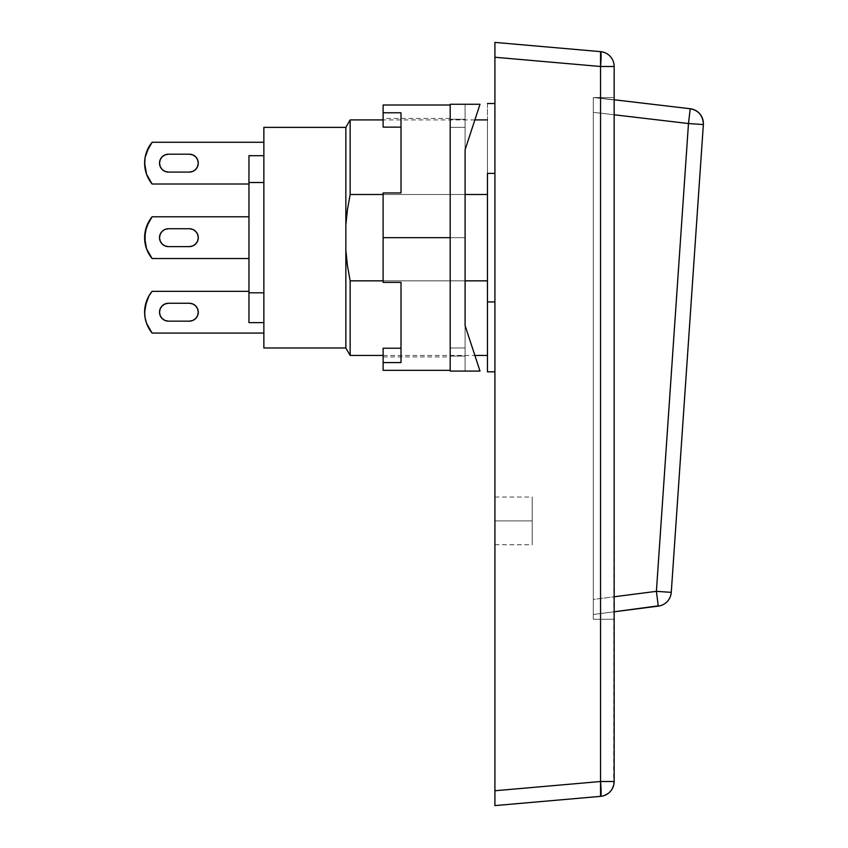 <?xml version="1.0" encoding="UTF-8"?>
<svg xmlns="http://www.w3.org/2000/svg" width="848" height="848" viewBox="0 0 848 848"><rect width="100%" height="100%" fill="white"/><g stroke="black" fill="none" stroke-linecap="round" stroke-linejoin="round"><path stroke-width="0.64" stroke-dasharray="4.24 3.18" d="M494.914 520.895L494.914 497.045L494.914 520.895L532.184 520.895L494.914 520.895L494.914 544.745L494.914 497.045L494.914 520.895L532.184 520.895L532.184 497.045L532.184 544.745L532.184 497.045L532.184 520.895L494.914 520.895L494.914 544.745L494.914 520.895M698.996 124.253L703.352 124.55L703.384 123.532A14.904 14.904 0 0 0 690.219 108.735L688.481 123.532L694.173 123.925M160.208 241.097L162.138 243.991A8.946 8.946 0 0 0 162.148 244.001L165.042 245.931L168.466 246.62L189.337 246.62A8.946 8.946 0 0 0 198.284 237.673A8.946 8.946 0 0 1 189.337 246.62L168.466 246.62A8.946 8.946 0 0 1 159.519 237.673A8.946 8.946 0 0 1 168.466 228.727L189.337 228.727L168.466 228.727A8.946 8.946 0 0 0 159.519 237.673A8.946 8.946 0 0 0 168.466 246.62L189.337 246.62L168.466 246.62L189.337 246.62L192.761 245.931L195.655 243.991L197.595 241.097L198.284 237.673A8.946 8.946 0 0 0 189.337 228.727A8.946 8.946 0 0 1 198.284 237.673L197.595 234.249M189.337 172.08L189.337 172.08A8.946 8.946 0 0 0 198.284 163.145A8.946 8.946 0 0 1 189.337 172.08L168.466 172.08A8.946 8.946 0 0 1 159.519 163.145A8.946 8.946 0 0 1 168.466 154.198L189.337 154.198L168.466 154.198A8.946 8.946 0 0 0 159.519 163.145A8.946 8.946 0 0 0 168.466 172.08L189.337 172.08M189.337 321.148L189.337 321.148A8.946 8.946 0 0 0 198.284 312.202A8.946 8.946 0 0 1 189.337 321.148L168.466 321.148A8.946 8.946 0 0 1 159.519 312.202A8.946 8.946 0 0 1 168.466 303.255L189.337 303.255L168.466 303.255A8.946 8.946 0 0 0 159.519 312.202A8.946 8.946 0 0 0 168.466 321.148L189.337 321.148M148.898 146.937A32.796 32.796 0 0 0 146.556 152.036L152.11 142.273A32.796 32.796 0 0 0 148.919 146.905L152.11 142.273A32.796 32.796 0 0 0 152.11 184.005L248.962 184.005L152.11 184.005A32.796 32.796 0 0 1 152.11 142.273L263.866 142.273L152.11 142.273L263.866 142.273L263.866 155.682L248.962 155.682L248.962 322.632L248.962 291.33L248.962 322.632L248.962 291.33L248.962 322.632L248.962 291.33L152.11 291.33L248.962 291.33L152.11 291.33L148.909 295.984L152.11 291.33A32.796 32.796 0 0 0 148.909 295.984L152.11 291.33L248.962 291.33L152.11 291.33L248.962 291.33L248.962 322.632L263.866 322.632L263.866 333.073L152.11 333.073A32.796 32.796 0 0 1 152.11 291.33A32.796 32.796 0 0 0 152.11 333.073L146.545 323.289A32.796 32.796 0 0 0 148.898 328.399M189.337 303.255A8.946 8.946 0 0 1 198.284 312.202A8.946 8.946 0 0 0 189.337 303.255L168.466 303.255L189.337 303.255M189.337 154.198A8.946 8.946 0 0 1 198.284 163.145A8.946 8.946 0 0 0 189.337 154.198L168.466 154.198L189.337 154.198M148.909 221.455L152.11 216.802L148.909 221.455L152.11 216.802L248.962 216.802L152.11 216.802L248.962 216.802L248.962 258.545L152.11 258.545A32.796 32.796 0 0 1 152.11 216.802A32.796 32.796 0 0 0 152.11 258.545L146.545 248.761L145.103 243.302M148.898 296.005A32.796 32.796 0 0 0 146.556 301.104M146.545 301.135A32.796 32.796 0 0 0 145.103 306.552L144.616 312.202A32.796 32.796 0 0 0 145.103 317.809M145.103 306.594A32.796 32.796 0 0 0 144.616 312.181M144.616 312.202L145.103 306.573L145.103 317.83A32.796 32.796 0 0 0 146.545 323.279L148.909 328.42L146.545 323.289M160.208 308.778A8.946 8.946 0 0 0 160.208 315.626L159.519 312.202L160.208 315.626L159.519 312.202L160.208 308.778M152.11 142.273L263.866 142.273L152.11 142.273L263.866 142.273L263.866 155.682L248.962 155.682L248.962 184.005L152.11 184.005L146.545 174.232A32.796 32.796 0 0 1 145.103 168.784M146.545 152.068A32.796 32.796 0 0 0 145.103 168.752L145.103 157.516M146.556 174.243A32.796 32.796 0 0 0 148.898 179.341M160.208 159.721A8.946 8.946 0 0 0 160.208 166.568L159.519 163.145L160.208 166.568L159.519 163.145L160.208 159.721M146.545 226.586A32.796 32.796 0 0 0 144.616 237.652M144.616 237.684A32.796 32.796 0 0 0 146.545 248.761L148.909 253.891L146.545 248.761M168.466 228.727L189.337 228.727L168.466 228.727A8.946 8.946 0 0 0 162.138 231.345M152.11 333.073L148.909 328.42L152.11 333.073L263.866 333.073L152.11 333.073L263.866 333.073L263.866 182.521L263.866 333.073L263.866 292.825L263.866 322.632L263.866 292.825L263.866 322.632L248.962 322.632L263.866 322.632L248.962 322.632L248.962 292.825L263.866 292.825L263.866 182.521L263.866 322.632L248.962 322.632L263.866 322.632L248.962 322.632L263.866 322.632L263.866 292.825L248.962 292.825L263.866 292.825L248.962 292.825L248.962 182.521L263.866 182.521L263.866 155.693L263.866 292.825L263.866 182.521L248.962 182.521L263.866 182.521L248.962 182.521L248.962 155.682L248.962 184.005L248.962 155.682L263.866 155.693L263.866 182.521L263.866 155.693L248.962 155.682L263.866 155.693L248.962 155.682L263.866 155.682L263.866 142.273L263.866 155.682L248.962 155.682L263.866 155.693L248.962 155.682L248.962 182.521L263.866 182.521L248.962 182.521L248.962 292.825L263.866 292.825L248.962 292.825L248.962 322.632L263.866 322.632L248.962 322.632L263.866 322.632L248.962 322.632L263.866 322.632L248.962 322.632L248.962 155.682L248.962 322.632L248.962 155.682L248.962 184.005L248.962 155.682L263.866 155.682L248.962 155.682L263.866 155.682L263.866 142.273L263.866 155.682L263.866 142.273L263.866 155.682L248.962 155.682L248.962 184.005L152.11 184.005L146.545 174.232L152.11 184.005L248.962 184.005L152.11 184.005M197.595 166.568L198.284 163.145L197.595 166.568L198.284 163.145L197.595 159.721M197.595 315.626L198.284 312.202L197.595 315.626L198.284 312.202L197.595 308.778M145.103 168.763L144.616 163.145L145.103 168.763M152.11 216.802L248.962 216.802L152.11 216.802L248.962 216.802L248.962 258.545L152.11 258.545L148.909 253.891L152.11 258.545L248.962 258.545L152.11 258.545M189.337 246.62L192.761 245.931L195.655 243.991L197.595 241.097L198.284 237.673L197.595 241.097L195.655 243.991L192.761 245.931L189.337 246.62L168.466 246.62M162.138 243.991L165.042 245.931M248.962 216.802L248.962 258.545L248.962 216.802M658.26 605.843L658.302 606.119A14.904 14.904 0 0 0 671.266 592.36L656.394 591.342L688.481 123.532L593.293 112.318L593.293 614.471L614.164 611.79L593.293 614.471L593.293 599.451L656.394 591.342L658.302 606.119A14.904 14.904 0 0 0 671.266 592.36L703.352 124.55L671.266 592.36M662.087 591.724L656.394 591.342L688.481 123.532L593.293 112.318L593.293 599.451L656.394 591.342M658.302 606.119L593.293 614.471L658.302 606.119M703.352 124.55A14.904 14.904 0 0 0 703.384 123.532C702.557 115.201 698.169 110.272 690.219 108.735L688.481 123.532M614.164 114.777L593.293 112.318L593.293 97.552L690.219 108.735L593.293 97.552L593.293 112.318L614.164 114.777M614.164 99.767L595.381 97.552L600.49 98.156L600.564 97.552L595.381 97.552L600.564 97.552L600.49 98.156L600.564 97.552L600.49 98.156L593.293 97.552L593.293 619.273L593.293 97.552L593.293 99.354L593.293 97.552L614.164 97.552L614.164 619.273L593.293 619.273L593.293 97.552L593.293 619.273L614.164 619.273L593.293 619.273L614.164 619.273L614.164 97.552L593.293 97.552L614.164 97.552L593.293 97.552L600.564 97.552L595.381 97.552L614.164 99.767M263.866 347.977L263.866 127.37L263.866 347.977M263.866 182.521L263.866 292.825L263.866 182.521M593.293 599.451L593.293 99.354L593.293 599.451M345.846 250.478L345.846 127.37L345.846 250.478L347.457 265.731L350.15 280.847L350.15 355.429L350.15 280.847L487.462 280.847L487.462 194.499L350.15 194.499L347.457 209.604L345.846 224.868L347.457 209.604L350.15 194.499L350.15 119.918M350.15 119.907L350.15 194.499L487.462 194.499L487.462 119.907L487.462 355.429L487.462 280.847L350.15 280.847L347.457 265.731M613.708 785.163L614.164 66.494C613.411 58.099 608.875 53.148 600.554 51.643L600.554 66.494L614.164 66.494A14.904 14.904 0 0 0 600.554 51.643A14.904 1.293 -85 0 1 600.554 66.494L494.914 57.251L600.554 66.494L614.164 66.494L614.164 781.506L600.554 781.506L600.554 796.357L604.136 795.594M614.164 619.273L614.164 97.552L614.164 619.273M607.868 793.675L612.033 789.191M383.116 194.499L465.096 194.499L383.116 194.499M383.116 280.847L465.096 280.847L383.116 280.847M600.554 796.357A14.904 14.904 0 0 0 614.164 781.506L600.554 781.506L600.554 66.494L600.554 781.506A14.904 1.293 -95 0 1 600.554 796.357L494.914 805.6L600.554 796.357M494.914 42.4L600.554 51.643L494.914 42.4L494.914 790.749L600.554 781.506L494.914 790.749L494.914 57.251M487.462 103.52L487.462 371.827L487.462 103.52M487.462 280.847L487.462 119.907L487.462 280.847M494.914 301.941L494.914 173.405L487.462 173.405L494.914 173.405L494.914 103.52L494.914 301.941L487.462 301.941L494.914 301.941L494.914 371.827L494.914 103.52L494.914 301.941M494.914 805.6L494.914 790.749M532.184 520.895L532.184 544.745L532.184 520.895M383.116 237.673L383.116 192.952L383.116 237.673L465.096 237.673L383.116 237.673L450.193 237.673L450.193 370.332L450.193 105.004L450.193 370.343L450.193 237.673L383.116 237.673L383.116 192.952L401.009 192.952L383.116 192.952L401.009 192.952L401.009 112.773L383.116 112.773L383.116 105.004L383.116 127.126L383.116 118.423L383.116 127.126L401.009 127.126L383.116 127.126L383.116 112.773L401.009 112.773L401.009 192.952L383.116 192.952L401.009 192.952L401.009 112.773L401.009 192.952L383.116 192.952L383.116 260.453L383.116 237.673L465.096 237.673L465.096 119.261L465.096 356.075L465.096 347.977L450.193 347.977L465.096 347.977L450.193 347.977L450.193 356.075L465.096 356.075L450.193 356.075L450.193 347.977L450.193 356.075L450.193 347.977L465.096 347.977L465.096 356.075L465.096 216.155L465.096 237.673L383.116 237.673L383.116 282.395L383.116 237.673L383.116 282.395L401.009 282.395L383.116 282.395L383.116 237.673M450.193 119.261L465.096 119.261L450.193 119.261L450.193 118.423L450.193 119.261L465.096 119.261L465.096 127.37L450.193 127.37L465.096 127.37L450.193 127.37L450.193 118.423L450.193 127.37L450.193 119.261L450.193 127.37L465.096 127.37L465.096 119.261L450.193 119.261M401.009 362.573L401.009 282.395L383.116 282.395L401.009 282.395L401.009 303.51L401.009 282.395L383.116 282.395L401.009 282.395L401.009 362.573L401.009 348.221L383.116 348.221L383.116 362.573L401.009 362.573L401.009 282.395L401.009 348.221L383.116 348.221L383.116 370.332L383.116 362.573L401.009 362.573M450.193 371.085L450.193 104.262L480.01 104.262L450.193 104.262L450.193 371.085L480.01 371.085L450.193 371.085M465.096 104.262L465.096 371.085L465.096 325.611L480.01 371.085L465.096 325.611L465.096 104.262L480.01 104.262L465.096 104.262L465.096 149.736L465.096 104.262M480.01 104.262L465.096 149.736L480.01 104.262M450.193 237.673L450.193 105.004L450.193 237.673M465.096 325.611L465.096 371.085L465.096 325.611M465.096 127.37L465.096 216.155L465.096 127.37M383.116 348.221L383.116 356.923L383.116 348.221M465.096 356.075L465.096 237.673L465.096 356.075L450.193 356.075L465.096 356.075M450.193 356.075L450.193 356.923L450.193 356.075M494.914 497.045L532.184 497.045M474.88 119.907L383.116 119.907M383.116 355.429L474.88 355.429M494.914 544.745L532.184 544.745M450.193 118.423L383.116 118.423M383.116 356.923L450.193 356.923"/><path stroke-width="1.27" d="M345.846 127.37L263.866 127.37L263.866 347.977L345.846 347.977L345.846 127.37L345.846 224.868L347.457 209.604L350.15 194.499L350.15 119.907L345.846 127.37L263.866 127.37L263.866 347.977L345.846 347.977L350.15 355.429L350.15 280.847L347.457 265.731L345.846 250.478L345.846 224.868L347.457 209.604L350.15 194.499L383.116 194.499L350.15 194.499L350.15 119.918M694.173 123.925L688.481 123.532L690.219 108.735A14.904 14.904 0 0 1 703.384 123.532L703.352 124.55L688.481 123.532L656.394 591.342L671.266 592.36A14.904 14.904 0 0 1 658.302 606.119L656.394 591.342L658.302 606.119L656.394 591.342L671.266 592.36L662.087 591.724M198.284 237.673A8.946 8.946 0 0 1 189.337 246.62A8.946 8.946 0 0 0 198.284 237.673A8.946 8.946 0 0 0 189.337 228.727L168.466 228.727L165.042 229.405L162.138 231.345A8.946 8.946 0 0 0 168.466 246.62A8.946 8.946 0 0 1 159.519 237.673A8.946 8.946 0 0 1 168.466 228.727L165.042 229.405L162.138 231.345L160.208 234.249L159.519 237.673L160.208 241.097L162.138 243.991L165.042 245.931L168.466 246.62L189.337 246.62L192.761 245.931L195.655 243.991L197.595 241.097L198.284 237.673L197.595 234.249L195.655 231.345L192.761 229.405L189.337 228.727A8.946 8.946 0 0 1 198.284 237.673M197.595 166.568L195.655 169.462L197.595 166.568L195.655 169.462L192.761 171.402L195.655 169.462L192.761 171.402L189.337 172.08L192.761 171.402L189.337 172.08L168.466 172.08L165.042 171.402L168.466 172.08L165.042 171.402L162.138 169.462L165.042 171.402L162.138 169.462L160.208 166.568L162.138 169.462L160.208 166.568L162.138 169.462L165.042 171.402L168.466 172.08L189.337 172.08L192.761 171.402L195.655 169.462L197.595 166.568L198.284 163.145A8.946 8.946 0 0 1 189.337 172.08A8.946 8.946 0 0 0 198.284 163.145A8.946 8.946 0 0 0 189.337 154.198L168.466 154.198A8.946 8.946 0 0 0 160.208 159.721L159.519 163.145L160.208 166.568A8.946 8.946 0 0 0 168.466 172.08A8.946 8.946 0 0 1 159.519 163.145A8.946 8.946 0 0 1 168.466 154.198L165.042 154.877L162.138 156.816L160.208 159.721L162.138 156.816L160.208 159.721L162.138 156.816L165.042 154.877L162.138 156.816L165.042 154.877L168.466 154.198L165.042 154.877L168.466 154.198L189.337 154.198A8.946 8.946 0 0 1 198.284 163.145L197.595 159.721L195.655 156.816L192.761 154.877L189.337 154.198L192.761 154.877L189.337 154.198L192.761 154.877L195.655 156.816L192.761 154.877L195.655 156.816L197.595 159.721M197.595 315.626L195.655 318.53L197.595 315.626L195.655 318.53L192.761 320.47L195.655 318.53L192.761 320.47L189.337 321.148L192.761 320.47L189.337 321.148L168.466 321.148L165.042 320.47L168.466 321.148L165.042 320.47L162.138 318.53L165.042 320.47L162.138 318.53L160.208 315.626L162.138 318.53L160.208 315.626L162.138 318.53L165.042 320.47L168.466 321.148L189.337 321.148L192.761 320.47L195.655 318.53L197.595 315.626L198.284 312.202A8.946 8.946 0 0 1 189.337 321.148A8.946 8.946 0 0 0 198.284 312.202A8.946 8.946 0 0 0 189.337 303.255L168.466 303.255A8.946 8.946 0 0 0 160.208 308.778L159.519 312.202L160.208 315.626A8.946 8.946 0 0 0 168.466 321.148A8.946 8.946 0 0 1 159.519 312.202A8.946 8.946 0 0 1 168.466 303.255L165.042 303.944L162.138 305.884L160.208 308.778L162.138 305.884L160.208 308.778L162.138 305.884L165.042 303.944L162.138 305.884L165.042 303.944L168.466 303.255L165.042 303.944L168.466 303.255L189.337 303.255A8.946 8.946 0 0 1 198.284 312.202L197.595 308.778L195.655 305.884L192.761 303.944L189.337 303.255L192.761 303.944L189.337 303.255L192.761 303.944L195.655 305.884L192.761 303.944L195.655 305.884L197.595 308.778M148.898 328.399A32.796 32.796 0 0 0 152.11 333.073L263.866 333.073L152.11 333.073A32.796 32.796 0 0 1 152.11 291.33L248.962 291.33L152.11 291.33L148.909 295.984A32.796 32.796 0 0 0 148.898 296.005M144.616 312.181A32.796 32.796 0 0 0 144.616 312.223L146.545 301.114A32.796 32.796 0 0 0 146.545 301.135M146.545 301.114L148.909 295.984L145.103 306.573A32.796 32.796 0 0 0 145.103 306.594M145.103 317.809A32.796 32.796 0 0 0 145.103 317.852L144.616 312.202M146.545 323.279A32.796 32.796 0 0 0 146.556 323.311L145.103 317.83L146.545 323.289L145.103 317.83L146.545 323.289L152.11 333.073M263.866 142.273L152.11 142.273L263.866 142.273M148.898 179.341A32.796 32.796 0 0 0 152.11 184.005L248.962 184.005L152.11 184.005A32.796 32.796 0 0 1 152.11 142.273L148.909 146.927A32.796 32.796 0 0 0 148.898 146.937M152.11 184.005L146.545 174.232L144.616 163.145A32.796 32.796 0 0 0 144.616 163.155L145.103 157.516A32.796 32.796 0 0 0 145.103 157.537L146.545 152.057A32.796 32.796 0 0 0 146.545 152.068L152.11 142.273M146.556 174.243A32.796 32.796 0 0 1 146.545 174.211L145.103 168.763A32.796 32.796 0 0 0 145.103 168.784M152.11 258.545L146.545 248.761A32.796 32.796 0 0 0 152.11 258.545L248.962 258.545L152.11 258.545A32.796 32.796 0 0 1 152.11 216.802A32.796 32.796 0 0 0 146.545 226.586L152.11 216.802L248.962 216.802L152.11 216.802M146.545 248.761L144.616 237.673A32.796 32.796 0 0 0 144.616 237.684M145.103 157.516L148.909 146.927L145.103 157.516L146.545 152.057M145.103 243.302L145.103 232.045L148.909 221.455M144.616 237.673L146.545 226.586M197.595 234.249L195.655 231.345L197.595 234.249L195.655 231.345L192.761 229.405L189.337 228.727L168.466 228.727L165.042 229.405L162.138 231.345L160.208 234.249L159.519 237.673L160.208 241.097M146.545 174.232L145.103 168.763L146.545 174.232M162.138 231.345L160.208 234.249L159.519 237.673L160.208 234.249L162.138 231.345L165.042 229.405L168.466 228.727M162.138 243.991L165.042 245.931L168.466 246.62L189.337 246.62M195.655 231.345L192.761 229.405L189.337 228.727L192.761 229.405L195.655 231.345M165.042 245.931L168.466 246.62M658.26 605.843L614.164 611.79L658.302 606.119A14.904 14.904 0 0 0 671.266 592.36L703.352 124.55L698.996 124.253M248.962 322.632L248.962 155.682L263.866 155.693L248.962 155.682L248.962 182.521L263.866 182.521L248.962 182.521L248.962 292.825L263.866 292.825L248.962 292.825L248.962 322.632L263.866 322.632L248.962 322.632M656.394 591.342L614.164 596.769L656.394 591.342L688.481 123.532L703.352 124.55L671.266 592.36M703.352 124.55A14.904 14.904 0 0 0 703.384 123.532C702.557 115.201 698.169 110.272 690.219 108.735L688.481 123.532L614.164 114.777L688.512 123.532M690.219 108.735L614.164 99.767L690.219 108.735M345.846 250.478L347.457 265.731L345.846 250.478L345.846 347.977M614.164 66.494L600.554 66.494L600.554 51.643A14.904 14.904 0 0 1 614.164 66.494L614.164 781.506A14.904 14.904 0 0 1 600.554 796.357L600.554 781.506L614.164 781.506L614.164 66.494L600.554 66.494L600.554 781.506L614.164 781.506A14.904 14.904 0 0 1 600.554 796.357A14.904 1.293 -95 0 0 600.554 781.506L494.914 790.749L494.914 805.6L600.554 796.357L494.914 805.6L494.914 790.749L600.554 781.506L600.554 66.494A14.904 1.293 -85 0 0 600.554 51.643A14.904 14.904 0 0 1 614.164 66.494M604.136 795.594L607.868 793.675M612.033 789.191L613.708 785.163M465.096 194.499L487.462 194.499L465.096 194.499M347.457 265.731L350.15 280.847L383.116 280.847L350.15 280.847L350.15 355.429L383.116 355.429M465.096 280.847L487.462 280.847L465.096 280.847M494.914 42.4L494.914 46.746L494.914 42.4L600.554 51.643L494.914 42.4L494.914 57.251L600.554 66.494L494.914 57.251L494.914 46.746L494.914 805.6M487.462 173.405L487.462 301.941L487.462 173.405L494.914 173.405L487.462 173.405M487.462 371.827L487.462 301.941L494.914 301.941L487.462 301.941L487.462 371.827L494.914 371.827M494.914 57.251L494.914 790.749M383.116 127.126L401.009 127.126L383.116 127.126L383.116 112.773L401.009 112.773L401.009 192.952L383.116 192.952L383.116 282.395L401.009 282.395L401.009 362.573L383.116 362.573L383.116 370.332L383.116 348.221L401.009 348.221L383.116 348.221L383.116 362.573L401.009 362.573L401.009 282.395L383.116 282.395L383.116 237.673L450.193 237.673L383.116 237.673L383.116 192.952L401.009 192.952L401.009 112.773L383.116 112.773L383.116 105.004L383.116 127.126M450.193 104.262L450.193 371.085L480.01 371.085L465.096 325.611L465.096 149.736L480.01 104.262L450.193 104.262L480.01 104.262L465.096 149.736L465.096 325.611L480.01 371.085L450.193 371.085L450.193 104.262M487.462 119.907L474.88 119.907M383.116 119.907L350.15 119.907M474.88 355.429L487.462 355.429M487.462 103.52L494.914 103.52M383.116 370.332L450.193 370.332M383.116 105.004L450.193 105.004"/></g></svg>
